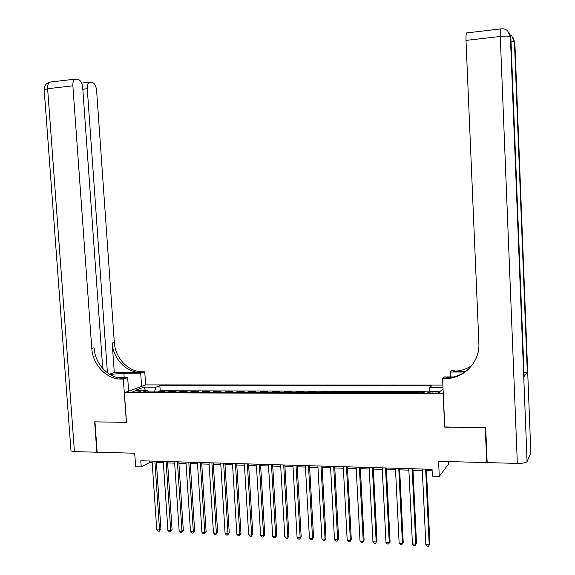 <?xml version="1.0" encoding="UTF-8"?>
<svg xmlns="http://www.w3.org/2000/svg" width="575" height="575" viewBox="0 0 575 575"><rect width="100%" height="100%" fill="white"/><g stroke="black" fill="none" stroke-linecap="round" stroke-linejoin="round"><path stroke-width="0.86" d="M134.787 392.193C138.482 392.049 140.422 391.676 140.623 391.072L138.539 390.799C134.859 390.935 132.918 391.309 132.71 391.913L134.787 392.193M442.879 385.092L145.755 384.891L124.394 392.711L443.268 393.753M448.55 461.574L448.658 463.924L439.271 476.359L432.378 476.143L432.062 469.322L140.789 460.755L141.213 466.907L149.795 462.401L152.174 462.473M124.394 392.711L126.464 422.338L94.968 421.87L97.161 452.223L134.708 453.222L135.643 466.728L141.213 466.907M487.14 461.941L486.738 462.595L438.581 461.308L439.271 476.359M444.777 426.945L485.257 427.699L486.738 462.595M424.113 392.287L422.898 392.279L422.92 392.84M416.947 392.826L417.615 392.265L409.731 392.236L409.759 392.797M403.794 392.783L404.505 392.222L396.692 392.2L396.721 392.754M390.763 392.732L391.503 392.179L383.762 392.157L383.791 392.711M377.854 392.689L378.623 392.143L370.954 392.121L370.983 392.668M365.053 392.653L365.858 392.1L358.254 392.078L358.283 392.624M352.367 392.61L353.208 392.064L345.668 392.035L345.697 392.588M339.789 392.567L340.666 392.021L333.191 391.999L333.22 392.545M327.326 392.524L328.232 391.985L320.821 391.963L320.85 392.502M314.971 392.481L315.905 391.942L308.559 391.92L308.595 392.459M302.723 392.445L303.686 391.906L296.405 391.884L296.441 392.423M290.583 392.402L291.575 391.87L284.359 391.848L284.388 392.38M278.544 392.358L279.572 391.834L272.413 391.805L272.442 392.344M266.613 392.323L267.662 391.791L260.568 391.769L260.604 392.301M254.783 392.279L255.861 391.755L248.824 391.733L248.86 392.265M243.045 392.243L244.159 391.719L237.18 391.697L237.216 392.222M231.416 392.207L232.552 391.683L225.637 391.661L225.666 392.186M219.887 392.164L221.044 391.647L214.188 391.625L214.223 392.15M208.445 392.128L209.638 391.611L202.838 391.589L202.867 392.107M197.11 392.092L198.318 391.575L191.576 391.553L191.612 392.071M185.862 392.049L187.098 391.539L180.413 391.518L180.449 392.035M174.707 392.013L175.972 391.503L169.338 391.482L169.373 391.999M435.922 391.69L432.903 391.676C429.374 391.776 427.678 392.121 427.814 392.725L434.247 393.199C437.791 393.106 439.494 392.754 439.343 392.157L435.922 391.69L435.994 393.149M148.465 391.927L147.466 390.382L143.434 391.913L423.459 392.847L425.435 391.151L440.464 391.194L443.045 388.815M147.466 390.382L135.276 390.353L143.994 387.133L156.012 387.155L159.85 385.703L431.48 385.969L429.611 387.572L442.994 387.593M422.237 392.84L422.898 392.279M425.026 391.503L160.188 390.741L158.355 391.453L158.391 391.963M163.645 391.978L164.939 391.467L158.355 391.453M168.058 391.992L169.338 391.482M179.156 392.028L180.413 391.518M190.347 392.071L191.576 391.553M201.631 392.107L202.838 391.589M213.009 392.143L214.188 391.625M224.487 392.179L225.637 391.661M236.059 392.222L237.18 391.697M247.732 392.258L248.824 391.733M259.498 392.301L260.568 391.769M271.371 392.337L272.413 391.805M283.346 392.38L284.359 391.848M295.428 392.416L296.405 391.884M307.611 392.459L308.559 391.92M319.901 392.502L320.821 391.963M332.3 392.538L333.191 391.999M344.806 392.581L345.668 392.035M357.427 392.624L358.254 392.078M370.156 392.668L370.954 392.121M383 392.711L383.762 392.157M395.967 392.754L396.692 392.2M409.041 392.797L409.731 392.236M444.647 427.096L443.138 393.875M156.422 462.602L163.365 462.803M167.612 462.933L174.656 463.141M178.897 463.27L186.034 463.486M190.275 463.608L197.52 463.831M201.753 463.953L209.099 464.176M213.325 464.298L220.778 464.521M224.998 464.65L232.552 464.873M236.778 465.003L244.44 465.232M248.652 465.355L256.421 465.592M260.633 465.714L268.511 465.951M272.723 466.081L280.708 466.318M284.912 466.44L293.02 466.684M297.21 466.814L305.433 467.058M309.623 467.18L317.953 467.432M322.137 467.554L330.596 467.806M334.772 467.935L343.347 468.194M347.516 468.316L356.213 468.575M360.374 468.697L369.2 468.963M373.355 469.085L382.303 469.358M386.45 469.48L395.521 469.753M399.661 469.876L408.868 470.149M413.001 470.271L422.338 470.551M426.456 470.673L432.134 470.846M149.701 461.021L149.795 462.401M429.137 391.158L429.611 387.572M160.188 390.741L159.85 385.703M156.012 387.155L154.416 391.949M143.994 387.133L145.382 390.382M425.651 469.128L429.216 544.899L425.845 544.712L422.266 469.035M426.384 469.15L429.892 543.828L428.49 546.25L427.139 546.178L425.845 544.712M429.892 543.828L428.49 546.25M530.84 452.899L527.067 461.581C525.96 462.81 522.718 463.421 517.342 463.407L487.162 462.602L485.688 427.707L444.784 427.096L442.585 378.594L444.964 378.594C463.666 378.997 480.075 362.2 478.874 343.232L465.994 40.415C465.858 36.419 466.059 33.925 466.598 32.94L467.065 32.876M442.585 378.594L444.482 376.956L453.431 376.934M466.052 371.206L453.323 371.256C460.079 371.184 466.246 369.287 471.816 365.563M464.952 371.982L450.146 372.032L451.907 370.508L454.185 370.501L453.323 371.256M524.141 376.179L527.289 372.018L524.012 372.974M450.369 376.941L450.146 372.032M444.964 378.594L445.898 377.775C454.638 377.653 462.25 374.728 468.747 368.999M102.724 368.496L82.707 87.802C82.153 83.174 80.672 80.371 78.257 79.4L75.002 79.142C73.427 80.133 72.723 82.354 72.874 85.819L47.624 88.73L74.448 451.619L96.837 452.216L94.645 421.863L126.457 422.294M141.601 386.414L140.702 373.197L123.884 373.261L109.839 374.426M140.702 373.197L144.756 371.817L142.399 371.824C128.261 371.853 115.129 358.009 114.317 342.448L96.614 90.606C96.083 86.099 94.667 83.375 92.374 82.433L89.312 82.189C87.802 83.138 87.112 85.316 87.263 88.722L82.807 89.226M114.288 372.614L140.379 372.499C126.198 372.528 113.031 358.627 112.204 343.009L114.288 372.614L109.43 374.174M126.349 422.338L123.33 379.083L120.887 379.083L123.057 378.35C108.488 378.35 94.94 363.946 94.063 347.803L91.784 348.407L72.874 85.819M123.33 379.083L127.672 377.61L117.587 377.631M107.424 372.808L87.263 88.722M74.448 451.619L70.984 450.922L70.955 450.455M128.613 391.165L127.672 377.61M145.655 384.934L144.756 371.817M120.887 379.083C106.267 379.076 92.668 364.615 91.784 348.407M412.153 468.733L415.775 544.158L412.433 543.972L408.796 468.639M412.922 468.754L416.494 543.087L415.071 545.503L413.734 545.431L412.433 543.972M416.494 543.087L415.071 545.503M398.77 468.345L402.457 543.425L399.151 543.238L395.449 468.244M399.589 468.366L403.219 542.362L401.781 544.762L400.459 544.69L399.151 543.238M403.219 542.362L401.781 544.762M385.516 467.949L389.268 542.692L385.983 542.512L382.224 467.856M386.371 467.978L390.058 541.643L388.607 544.029L387.291 543.957L385.983 542.512M390.058 541.643L388.607 544.029M372.384 467.568L376.187 541.973L372.938 541.794L369.121 467.468M373.276 467.59L377.02 540.924L375.554 543.303L374.253 543.231L372.938 541.794M377.02 540.924L375.554 543.303M359.368 467.18L363.235 541.255L360.007 541.075L356.133 467.087M360.295 467.209L364.097 540.22L362.617 542.584L361.33 542.512L360.007 541.075M364.097 540.22L362.617 542.584M346.473 466.807L350.391 540.543L347.199 540.371L343.268 466.713M347.437 466.835L351.289 539.515L349.794 541.866L348.515 541.794L347.199 540.371M351.289 539.515L349.794 541.866M333.694 466.426L337.662 539.846L334.499 539.666L330.517 466.332M334.693 466.454L338.603 538.818L337.087 541.161L335.822 541.089L334.499 539.666M338.603 538.818L337.087 541.161M321.022 466.059L325.048 539.149L321.914 538.976L317.874 465.966M322.058 466.088L326.018 538.128L324.494 540.457L323.236 540.385L321.914 538.976M326.018 538.128L324.494 540.457M308.473 465.685L312.548 538.459L309.436 538.286L305.347 465.592M309.537 465.721L313.555 537.445L312.009 539.76L310.766 539.695L309.436 538.286M313.555 537.445L312.009 539.76M296.024 465.319L300.157 537.776L297.074 537.603L292.934 465.232M297.131 465.355L301.192 536.77L299.64 539.077L298.403 539.005L297.074 537.603M301.192 536.77L299.64 539.077M283.691 464.959L287.874 537.093L284.819 536.928L280.629 464.866M284.826 464.988L288.938 536.094L287.371 538.394L286.149 538.322L284.819 536.928M288.938 536.094L287.371 538.394M271.465 464.6L275.698 536.425L272.672 536.252L268.432 464.507M272.636 464.636L276.798 535.426L275.217 537.711L274.002 537.647L272.672 536.252M276.798 535.426L275.217 537.711M259.347 464.241L263.623 535.756L260.626 535.591L256.335 464.154M260.547 464.277L264.759 534.772L263.623 535.756L263.163 537.043L261.963 536.978L260.626 535.591M264.759 534.772L263.163 537.043M247.336 463.888L251.663 535.095L248.688 534.93L244.346 463.802M248.565 463.924L252.82 534.117L251.663 535.095L251.217 536.374L250.024 536.31L248.688 534.93M252.82 534.117L251.217 536.374M235.427 463.536L239.797 534.441L236.85 534.276L232.465 463.45M236.692 463.579L240.99 533.463L239.797 534.441L239.373 535.72L238.194 535.648L236.85 534.276M240.99 533.463L239.373 535.72M223.625 463.191L228.038 533.794L225.112 533.629L220.685 463.105M224.911 463.227L229.26 532.824L228.038 533.794L227.628 535.066L226.457 535.002L225.112 533.629M229.26 532.824L227.628 535.066M211.916 462.846L216.38 533.147L213.476 532.989L209.005 462.76M213.239 462.889L217.623 532.184L216.38 533.147L215.984 534.412L214.827 534.348L213.476 532.989M217.623 532.184L215.984 534.412M200.316 462.508L204.815 532.508L201.94 532.349L197.426 462.422M201.66 462.544L206.094 531.552L204.815 532.508L204.441 533.773L203.291 533.708L201.94 532.349M206.094 531.552L204.441 533.773M188.808 462.171L193.351 531.875L190.505 531.717L185.948 462.084M190.181 462.207L194.659 530.926L193.351 531.875L192.992 533.133L191.856 533.068L190.505 531.717M194.659 530.926L192.992 533.133M177.402 461.833L181.987 531.25L179.163 531.092L174.563 461.754M178.803 461.876L183.317 530.301L181.987 531.25L181.643 532.5L180.514 532.443L179.163 531.092M183.317 530.301L181.643 532.5M166.089 461.502L170.718 530.624L167.914 530.473L163.271 461.416M167.519 461.545L172.076 529.683L170.718 530.624L170.387 531.875L169.266 531.81L167.914 530.473M172.076 529.683L170.387 531.875M154.869 461.172L159.541 530.006L156.759 529.855L152.08 461.092M156.328 461.215L160.921 529.072L159.541 530.006L159.225 531.257L158.118 531.192L156.759 529.855M160.921 529.072L159.225 531.257M432.975 393.199L432.903 391.676M530.854 453.33L514.855 42.155L514.424 41.63L527.289 372.018M524.156 376.496L510.859 37.318L510.399 36.764L527.067 461.581M517.342 463.407L500.272 36.455L465.994 40.415M508.782 32.078L510.873 37.648M500.272 36.455C505.806 35.909 509.184 36.009 510.399 36.764L507.617 30.813C505.677 29.138 503.377 28.506 500.724 28.915C500.286 29.9 500.142 32.416 500.272 36.455M501.098 28.858L466.598 32.94M512.85 37.08L514.869 42.457M511.003 41.026L514.424 41.63L511.721 35.858L510.42 34.917M140.918 372.507L142.931 371.824M123.618 378.357L121.447 379.09M112.204 343.009L114.317 342.448M44.203 89.887L47.624 88.73C47.473 85.308 48.207 83.102 49.831 82.117L50.895 81.988M124.193 377.617L123.884 373.261M140.379 372.499L142.399 371.824M89.312 82.189L81.6 83.08M75.002 79.142L49.831 82.117C46.194 83.238 44.304 85.718 44.174 89.563L70.984 450.922"/></g></svg>
